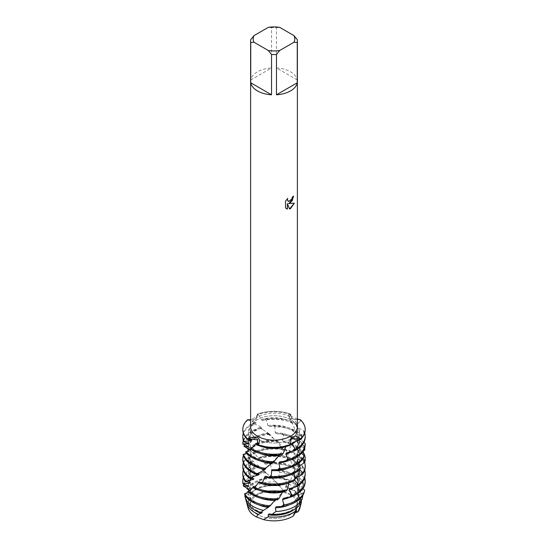 <?xml version="1.0" encoding="UTF-8"?>
<svg xmlns="http://www.w3.org/2000/svg" width="548" height="548" viewBox="0 0 548 548"><rect width="100%" height="100%" fill="white"/><g stroke="black" fill="none" stroke-linecap="round" stroke-linejoin="round"><path stroke-width="0.41" stroke-dasharray="2.74 2.06" d="M290.714 514.462A23.633 13.645 180 0 1 264.958 517.422A23.633 13.645 180 0 1 250.368 504.811A23.633 13.645 180 0 1 257.286 495.166A23.633 13.645 180 0 1 283.042 492.207A23.633 13.645 180 0 1 297.633 504.811A23.633 13.645 180 0 1 290.714 514.462A23.633 13.645 180 0 1 264.958 517.422A23.633 13.645 180 0 1 250.368 504.811A23.633 13.645 180 0 1 257.286 495.166A23.633 13.645 180 0 1 283.042 492.207A23.633 13.645 180 0 1 297.633 504.811A23.633 13.645 180 0 1 290.714 514.462M247.806 505.914A26.194 15.125 180 0 1 249.977 499.714L254.662 495.543A26.194 15.125 180 0 1 255.478 495.05A26.194 15.125 180 0 1 284.439 491.871L291.666 494.577A26.194 15.125 180 0 1 300.16 506.496M256.368 516.901L263.561 519.614M290.714 439.003A23.633 13.645 180 0 1 264.958 441.962A23.633 13.645 180 0 1 250.368 429.358A23.633 13.645 180 0 1 257.286 419.706A23.633 13.645 180 0 1 283.042 416.747A23.633 13.645 180 0 1 297.633 429.358A23.633 13.645 180 0 1 290.714 439.003A23.633 13.645 180 0 1 264.958 441.962A23.633 13.645 180 0 1 250.368 429.358A23.633 13.645 180 0 1 257.286 419.706A23.633 13.645 180 0 1 283.042 416.747A23.633 13.645 180 0 1 297.633 429.358A23.633 13.645 180 0 1 290.714 439.003M250.744 39.634L250.744 79.946A23.386 13.501 180 0 1 257.464 71.822A23.386 13.501 180 0 1 271.534 67.945L271.534 27.626A23.386 13.501 180 0 1 276.466 27.626L276.466 67.945L297.256 79.946L297.256 39.634M250.614 426.659A23.386 13.501 180 0 1 257.464 417.11A23.386 13.501 180 0 1 282.953 414.185A23.386 13.501 180 0 1 297.386 426.659M304.626 477.849L298.126 473.212L297.749 471.554L302.51 467.684L302.16 465.642L294.735 462.074L294.098 460.498L298.105 455.607L297.263 453.956L289.68 451.627L288.823 450.182L291.57 444.729L290.488 443.236L283.35 442.126L282.35 440.832L283.617 435.05L282.378 433.749L276.274 433.742L275.206 432.612L274.884 426.755L273.589 425.666L269.02 426.536L267.979 425.584L266.088 419.912L264.835 419.028L262.17 420.501L258.471 414.863L257.409 414.11L257.759 414.432L255.916 419.843L247.593 419.775L255.916 419.843L257.759 414.432L257.409 414.11L256.409 417.021L250.614 419.727M293.564 196.074L293.564 196.02A23.338 13.474 180 0 1 292.255 197.068L292.029 198.472L288.173 201.356M287.604 198.499L285.474 201.164L285.515 207.966M294.31 203.185L288.495 203.486M285.474 207.945L286.399 208.672M287.358 203.555L289.515 208.987M285.83 446.723L286.727 445.353L289.529 445.408L290.241 444.277L290.591 444.599L289.577 440.791L290.289 439.962L289.385 441.154L290.241 444.277A14.707 12.008 120 0 1 290.392 443.729M295.112 512.873L293.502 514.64L293.338 515.942L293.81 513.88L296.975 511.606M303.893 442.448L299.119 438.16L298.886 436.475L303.935 433.023L303.804 430.947L296.708 426.782L296.215 425.18L300.455 421.172L299.845 419.98L300.407 419.775L290.474 418.912L299.845 419.98A14.707 12.008 -120 0 1 299.448 419.576M291.043 415.905L290.241 414.432L289.385 417.555L290.474 418.912L289.474 417.74L290.241 414.432A14.707 12.008 -120 0 1 290.166 414.124L291.118 414.85L291.707 421.85L292.481 423.378L296.879 424.008L297.735 425.645A31.181 18.002 0 0 0 296.05 424.59A31.181 18.002 0 0 0 266.088 419.912M297.386 419.083L288.426 414.911L290.166 414.124M257.409 414.11A31.181 18.002 180 0 1 290.591 414.11A31.181 18.002 180 0 0 257.409 414.11M279.747 27.4L276.466 27.626M276.466 67.945A23.386 13.501 180 0 1 297.256 79.946M271.534 27.626L268.253 27.4M250.744 79.946L271.534 67.945M295.721 511.805L293.81 513.88L293.338 515.942M302.167 499.297A28.243 16.303 0 0 0 293.968 486.597A28.243 16.303 0 0 0 287.371 483.761L285.638 486.199L286.57 487.569L289.488 488.247L291.666 494.577A26.194 15.125 180 0 1 299.879 508.085M279.638 485.816A27.393 15.817 180 0 0 254.635 490.111A27.393 15.817 180 0 0 251.409 492.351L254.662 495.543A26.194 15.125 180 0 1 255.478 495.05A26.194 15.125 180 0 1 284.439 491.871L279.61 485.925L284.611 492.138M242.997 456.58L244.298 457.148L249.82 457.375L250.189 457.881L245.189 459.053L246.943 459.875L253.155 461.074L253.793 461.663L249.71 462.08L258.177 465.464L259.033 466.177L256.19 466.019L257.265 466.69A31.181 18.002 0 0 0 251.95 469.15A31.181 18.002 0 0 0 242.819 481.884M243.305 477.63A31.181 18.002 180 0 1 251.95 468.067A31.181 18.002 180 0 1 256.19 466.019M257.265 466.69L264.479 470.787L265.472 471.657L263.965 471.547L271.548 477.226L272.609 478.26L271.87 478.096L276.034 481.863A28.243 16.303 0 0 0 254.032 486.597A28.243 16.303 0 0 0 249.128 490.405M247.333 487.884A29.16 16.837 180 0 1 253.382 482.795A29.16 16.837 180 0 1 272.007 477.904M265.91 472.629A30.524 17.625 0 0 0 252.416 477.157A30.524 17.625 0 0 0 243.976 486.453M243.874 484.055A30.928 17.858 180 0 1 252.128 475.479A30.928 17.858 180 0 1 264.061 471.198M259.964 445.976A25.605 14.782 180 0 1 256.991 444.661M278.98 455.539L280.021 454.319A25.605 14.782 180 0 1 255.895 450.408A25.605 14.782 180 0 1 251.785 447.305M280.021 454.319L281.912 454.737M259.964 453.401A25.605 14.782 180 0 1 255.895 451.49A25.605 14.782 180 0 1 251.532 448.127M271.726 463.19L272.794 462.149A25.605 14.782 180 0 1 255.895 457.833A25.605 14.782 180 0 1 249.1 450.826L246.442 453.175M272.794 462.149L272.068 462.313L273.116 462.745M259.964 460.827A25.605 14.782 180 0 1 255.895 458.916A25.605 14.782 180 0 1 248.874 451.305M265.65 468.78A25.605 14.782 180 0 1 255.895 465.259A25.605 14.782 180 0 1 248.395 454.806A25.605 14.782 180 0 1 248.429 454.073L248.504 454.539L243.723 456.484M265.164 468.759L264.157 468.889L264.383 469.3M259.964 468.252A25.605 14.782 180 0 1 255.895 466.341A25.605 14.782 180 0 1 248.395 455.888A25.605 14.782 180 0 1 248.504 454.539M259.177 474.287A25.605 14.782 180 0 1 255.895 472.684A25.605 14.782 180 0 1 248.395 462.231A25.605 14.782 180 0 1 249.82 457.375M257.053 474.089L256.43 474.479M256.786 474.26A25.605 14.782 180 0 1 255.895 473.767A25.605 14.782 180 0 1 248.395 463.313A25.605 14.782 180 0 1 250.189 457.881M258.629 504.845A25.605 14.782 180 0 1 255.895 503.475A25.605 14.782 180 0 1 248.436 493.823L245.346 495.7M287.371 483.761L284.563 479.007L279.788 478.623A25.605 14.782 180 0 1 292.105 482.569A25.605 14.782 180 0 1 299.564 492.22L303.092 493.549L302.866 495.351M284.563 479.007A29.16 16.837 180 0 1 294.619 482.795A29.16 16.837 180 0 1 303.092 493.549M269.219 506.496L269.253 506.468A25.605 14.782 180 0 1 255.895 502.393A25.605 14.782 180 0 1 248.511 493.358L248.436 493.823M279.788 478.623L278.747 477.411A25.605 14.782 180 0 1 292.105 481.487A25.605 14.782 180 0 1 299.489 490.522L299.564 492.22M262.362 512.538A25.605 14.782 180 0 1 255.895 509.818A25.605 14.782 180 0 1 248.395 499.365A25.605 14.782 180 0 1 248.854 496.591L249.073 497.07L247.196 498.036L249.977 499.714A26.194 15.125 180 0 0 248.121 508.085M300.941 500.406L299.146 502.139L298.927 503.824L299.742 504.044M285.638 486.199A25.605 14.782 180 0 1 292.105 488.912A25.605 14.782 180 0 1 299.605 499.365A25.605 14.782 180 0 1 299.146 502.139M269.253 506.468L268.191 506.619L268.52 506.955M272.548 470.835A25.605 14.782 180 0 1 292.105 475.143A25.605 14.782 180 0 1 298.146 480.671L303.291 482.37L303.434 484.953A30.524 17.625 0 0 0 295.584 477.157A30.524 17.625 0 0 0 279.48 472.287L277.768 470.383L272.548 470.835L271.486 469.8L270.548 464.266L269.068 463.019L265.417 464.245M303.434 484.953L299.489 490.522M286.57 487.569A25.605 14.782 180 0 1 292.105 489.994A25.605 14.782 180 0 1 299.605 500.447A25.605 14.782 180 0 1 298.927 503.824M289.488 488.247A27.393 15.817 180 0 1 293.365 490.111A27.393 15.817 180 0 1 301.311 500.064M259.964 497.961A25.605 14.782 180 0 1 255.895 496.05A25.605 14.782 180 0 1 249.854 490.515L250.162 490.145M277.802 470.424L277.761 470.383A30.928 17.858 180 0 1 295.872 475.479A30.928 17.858 180 0 1 303.291 482.37M275.932 499.851L276.514 499.221A25.605 14.782 180 0 1 255.895 494.967A25.605 14.782 180 0 1 250.231 490.008L248.326 492.097M271.486 469.8A25.605 14.782 180 0 1 292.105 474.061A25.605 14.782 180 0 1 297.769 479.014L298.146 480.671M276.514 499.221L277.651 499.762M262.047 458.121L260.601 457.162L262.047 458.121L264.424 463.375L265.417 464.238A25.605 14.782 180 0 1 292.105 467.718A25.605 14.782 180 0 1 294.776 469.526L299.598 470.513L300.318 472.218A31.181 18.002 0 0 0 296.05 469.15A31.181 18.002 0 0 0 270.349 464.005M300.318 472.218L297.769 479.014M259.964 490.535A25.605 14.782 180 0 1 255.895 488.624A25.605 14.782 180 0 1 253.971 487.378M269.068 463.019A31.181 18.002 180 0 1 296.05 468.067A31.181 18.002 180 0 1 299.598 470.513M282.583 492.097L283.576 490.796A25.605 14.782 180 0 1 255.895 487.542A25.605 14.782 180 0 1 253.868 486.22M264.424 463.375A25.605 14.782 180 0 1 292.105 466.636A25.605 14.782 180 0 1 294.132 467.951L294.776 469.526M283.576 490.796L286.207 491.022M247.593 419.775L255.505 422.303L256.279 422.94L252.806 423.035L261.273 427.125L262.204 427.913L260.204 427.872L268.034 433.002L269.075 433.954L267.993 433.804L268.506 433.372L269.787 434.338L275.884 441.01L277.356 440.619L278.644 441.798L283.323 449.49L285.94 449.312L287.125 450.696L288.871 457.628L289.728 459.08L293.557 459.347L294.55 460.916L294.132 467.951M289.68 451.627A25.605 14.782 180 0 1 292.105 452.86A25.605 14.782 180 0 1 299.605 463.313A25.605 14.782 180 0 1 297.811 468.752L299.79 469.684M297.263 453.956A31.181 18.002 180 0 1 304.592 462.45M288.823 450.182A25.605 14.782 180 0 1 292.105 451.778A25.605 14.782 180 0 1 299.605 462.231A25.605 14.782 180 0 1 298.181 467.088L297.811 468.752M305.181 459.601A31.181 18.002 0 0 0 296.05 446.873A31.181 18.002 0 0 0 291.57 444.729M299.455 466.095L298.181 467.088M278.644 441.798A31.181 18.002 0 0 0 251.95 446.873A31.181 18.002 0 0 0 248.237 449.456M248.223 448.387A31.181 18.002 180 0 1 251.95 445.791A31.181 18.002 180 0 1 277.356 440.619M283.35 442.126A25.605 14.782 180 0 1 292.105 445.435A25.605 14.782 180 0 1 299.605 455.888A25.605 14.782 180 0 1 299.496 457.238L302.989 458.806M290.488 443.236A31.181 18.002 180 0 1 296.05 445.791A31.181 18.002 180 0 1 302.88 451.73M282.35 440.832A25.605 14.782 180 0 1 292.105 444.353A25.605 14.782 180 0 1 299.605 454.806A25.605 14.782 180 0 1 299.571 455.546L299.496 457.238M304.9 449.744A31.181 18.002 0 0 0 296.05 439.448A31.181 18.002 0 0 0 283.617 435.05M302.133 452.518L299.571 455.546M269.787 434.338A31.181 18.002 0 0 0 251.95 439.448A31.181 18.002 0 0 0 244.333 446.62M244.874 444.668A31.181 18.002 180 0 1 251.95 438.366A31.181 18.002 180 0 1 268.506 433.372M276.274 433.742A25.605 14.782 180 0 1 292.105 438.01A25.605 14.782 180 0 1 299.126 445.62L304.695 447.922A31.181 18.002 180 0 0 296.05 438.366A31.181 18.002 180 0 0 282.378 433.749M275.206 432.612A25.605 14.782 180 0 1 292.105 436.927A25.605 14.782 180 0 1 298.9 443.935L299.126 445.62M269.02 426.536A25.605 14.782 180 0 1 292.105 430.584A25.605 14.782 180 0 1 296.728 434.228L301.914 435.639L302.469 437.4A31.181 18.002 0 0 0 296.05 432.023A31.181 18.002 0 0 0 274.884 426.755M302.469 437.4L298.9 443.935M261.266 428.317A31.181 18.002 0 0 0 251.95 432.023A31.181 18.002 0 0 0 242.826 444.236M243.305 440.496A31.181 18.002 180 0 1 251.95 430.934A31.181 18.002 180 0 1 260.095 427.55M273.589 425.666A31.181 18.002 180 0 1 296.05 430.934A31.181 18.002 180 0 1 301.914 435.639M267.979 425.584A25.605 14.782 180 0 1 292.105 429.502A25.605 14.782 180 0 1 296.215 432.605L296.728 434.228M297.735 425.645L296.215 432.605M253.779 423.618A31.181 18.002 0 0 0 251.95 424.59A31.181 18.002 0 0 0 242.819 437.325M243.305 433.071A31.181 18.002 180 0 1 251.95 423.508A31.181 18.002 180 0 1 252.806 423.035M264.835 419.028A31.181 18.002 180 0 1 296.05 423.508A31.181 18.002 180 0 1 296.879 424.008M262.17 420.501A25.605 14.782 180 0 1 292.105 423.159A25.605 14.782 180 0 1 292.481 423.378M289.577 440.791L286.727 445.353A25.605 14.782 180 0 1 256.293 443.209M289.529 445.408L290.043 445.332M247.682 491.542L250.984 489.597M244.566 494.289L248.511 493.358M244.908 495.851L245.833 496.954L248.854 496.591M251.409 492.351L251.696 493.193L249.374 490.583M304.688 490.337L304.325 491.72M302.934 488.597L299.564 484.754L299.482 483.062L304.729 480.014L304.791 477.952M296.324 508.112L296.811 506.085L298.872 505.845M300.051 498.803L298.941 496.365L299.16 494.68L304.024 492.789M300.455 421.172L300.407 419.775M288.967 482.822L289.871 481.26L293.783 480.945M294.132 473.349L294.879 470.794L299.763 469.746M298.393 463.396L297.838 461.286L298.201 459.628L303.667 457.731M301.66 453.066L299.503 449.778L299.578 448.079L305.174 445.264M294.098 460.498A25.605 14.782 180 0 1 299.605 469.657A25.605 14.782 180 0 1 294.845 478.246L294.434 479.918M260.601 457.162L258.978 458.772L254.512 453.292L253.231 452.518L253.758 454.265L250.936 450.956L249.374 449.983M287.125 450.696A31.181 18.002 0 0 0 254.217 453.114L253.231 452.518A31.181 18.002 180 0 1 285.94 449.312M250.265 448.997L251.402 448.305M250.71 448.723L250.395 449.086M245.531 452.1L249.1 450.826M243.1 454.614L248.429 454.073M276.034 481.863L279.61 485.925M278.747 477.411L279.48 472.287M249.621 449.798L250.162 450.49L249.648 449.771M291.118 414.85A31.181 18.002 0 0 0 257.957 414.459M247.936 420.015A31.181 18.002 0 0 0 242.819 429.899M305.181 429.899A31.181 18.002 0 0 0 300.742 420.631M261.273 419.7A25.605 14.782 180 0 1 291.707 421.85M251.785 439.88A25.605 14.782 180 0 1 248.395 432.53A25.605 14.782 180 0 1 255.505 422.303M296.215 425.18A25.605 14.782 180 0 1 299.605 432.53A25.605 14.782 180 0 1 292.495 442.75M250.415 439.366A25.605 14.782 180 0 1 248.395 433.612A25.605 14.782 180 0 1 256.279 422.94M296.708 426.782A25.605 14.782 180 0 1 299.605 433.612A25.605 14.782 180 0 1 295.721 441.441M303.804 430.947A31.181 18.002 180 0 1 304.695 433.071M305.181 437.325A31.181 18.002 0 0 0 304.167 432.756M249.114 443.435A25.605 14.782 180 0 1 248.395 439.955A25.605 14.782 180 0 1 261.273 427.125M298.886 436.475A25.605 14.782 180 0 1 299.605 439.955A25.605 14.782 180 0 1 286.727 452.778M248.655 443.147A25.605 14.782 180 0 1 248.395 441.037A25.605 14.782 180 0 1 262.204 427.913M299.119 438.16A25.605 14.782 180 0 1 299.605 441.037A25.605 14.782 180 0 1 292.05 451.525M248.422 446.682A25.605 14.782 180 0 1 268.034 433.002M299.578 448.079A25.605 14.782 180 0 1 279.966 461.759M248.497 447.154A25.605 14.782 180 0 1 269.075 433.954M299.503 449.778A25.605 14.782 180 0 1 288.036 460.827M249.799 449.983A25.605 14.782 180 0 1 275.274 440.044M298.201 459.628A25.605 14.782 180 0 1 272.726 469.574M250.162 450.49A25.605 14.782 180 0 1 276.336 441.167M297.838 461.286A25.605 14.782 180 0 1 288.036 468.252M253.121 453.675A25.605 14.782 180 0 1 282.412 448.271M294.879 470.794A25.605 14.782 180 0 1 265.588 476.198M253.758 454.265A25.605 14.782 180 0 1 283.412 449.565M294.242 472.369A25.605 14.782 180 0 1 288.036 475.685M305.181 467.033A31.181 18.002 0 0 0 298.105 455.607M258.129 458.06A25.605 14.782 180 0 1 288.871 457.628M289.871 481.26A25.605 14.782 180 0 1 259.129 481.692M294.735 462.074A25.605 14.782 180 0 1 299.605 470.746A25.605 14.782 180 0 1 297.139 477.075M294.756 479.404A25.605 14.782 180 0 1 294.208 479.822M258.978 458.772A25.605 14.782 180 0 1 289.728 459.08M289.022 482.713A25.605 14.782 180 0 1 288.036 483.11M302.16 465.642A31.181 18.002 180 0 1 304.695 470.205M260.608 457.114A31.181 18.002 180 0 1 293.557 459.347M305.181 474.458A31.181 18.002 0 0 0 302.695 467.41M294.55 460.916A31.181 18.002 0 0 0 261.793 457.888M297.749 471.554A25.605 14.782 180 0 1 299.605 477.089A25.605 14.782 180 0 1 289.824 488.706M298.126 473.212A25.605 14.782 180 0 1 299.605 478.171A25.605 14.782 180 0 1 294.057 487.357M305.181 481.884A31.181 18.002 0 0 0 304.969 479.774M299.482 483.062A25.605 14.782 180 0 1 299.605 484.514A25.605 14.782 180 0 1 283.522 498.235M299.564 484.754A25.605 14.782 180 0 1 299.605 485.597A25.605 14.782 180 0 1 289.81 497.221M246.655 502.194A27.393 15.817 180 0 1 247.196 498.036M296.304 507.708A25.605 14.782 180 0 1 294.303 509.455M253.697 509.455A25.605 14.782 180 0 1 248.395 500.447A25.605 14.782 180 0 1 249.073 497.07M296.811 506.085A25.605 14.782 180 0 1 269.191 513.887M299.16 494.68A25.605 14.782 180 0 1 276.452 506.653M245.833 496.954A28.243 16.303 0 0 0 246.1 500.653M298.941 496.365A25.605 14.782 180 0 1 289.371 504.845M251.696 493.193A25.605 14.782 180 0 1 279.85 486.055M251.19 492.645A25.605 14.782 180 0 1 278.809 484.843M249.059 489.679A25.605 14.782 180 0 1 272.609 478.26M248.84 489.2A25.605 14.782 180 0 1 271.548 477.226M248.402 485.87A25.605 14.782 180 0 1 248.395 485.597A25.605 14.782 180 0 1 265.472 471.657M248.518 485.966A25.605 14.782 180 0 1 248.395 484.514A25.605 14.782 180 0 1 264.479 470.787M249.354 482.178A25.605 14.782 180 0 1 248.395 478.171A25.605 14.782 180 0 1 259.033 466.177M250.251 482.617A25.605 14.782 180 0 1 248.395 477.089A25.605 14.782 180 0 1 258.177 465.464M250.546 462.594A31.181 18.002 0 0 0 242.819 474.458M252.005 478.308A25.605 14.782 180 0 1 248.395 470.746A25.605 14.782 180 0 1 253.793 461.663M243.305 470.205A31.181 18.002 180 0 1 249.71 462.08M253.902 478.822A25.605 14.782 180 0 1 248.395 469.657A25.605 14.782 180 0 1 253.155 461.074M245.71 459.45A31.181 18.002 0 0 0 242.819 467.033M243.305 462.772A31.181 18.002 180 0 1 245.189 459.053M243.161 456.922A31.181 18.002 0 0 0 242.819 459.601M258.471 414.863L257.608 414.35M249.004 420.494L247.922 419.85M257.766 473.588L256.443 474.424M265.821 468.184L264.307 469.252M274.534 461.402L272.966 462.718M249.573 490.481L248.237 491.405M245.6 493.536L244.888 494.282M283.206 453.189L281.672 454.737M304.51 477.781L304.729 480.014M301.866 465.512L302.51 467.684M296.975 453.874L298.002 455.902M290.235 443.202L291.557 445.031M282.179 433.756L283.693 435.352M273.466 425.693L275.034 427.022M253.155 423.186L254.889 424.31M260.108 427.735L262.28 429.228M268.184 433.53L270.554 435.393M276.726 440.702L279.11 442.955M285.056 449.264L287.255 451.908M292.495 459.142L294.324 462.108M298.427 470.122L299.763 473.349M302.4 481.925L303.113 485.329M264.794 419.069L266.328 420.172M279.021 498.29L277.452 499.749M287.399 489.33L285.953 491.042M294.687 479.082L293.488 481.014M300.318 467.766L299.455 469.862M303.818 455.689L303.359 457.895M304.928 443.243L304.914 445.469M295.735 423.7L297.359 426.762M300.722 435.146L301.756 438.482M303.571 447.237L303.873 449.922M303.551 430.81L303.935 433.023M268.979 463.06L270.548 464.266M253.313 452.559L254.512 453.292M252.265 447.771L250.642 448.833M247.278 451.182L246.244 452.011M244.429 453.956L244.066 454.662M243.99 456.45L244.298 457.148M245.97 459.066L246.943 459.875M250.21 462.204L251.751 463.218M256.368 466.197L258.368 467.506M263.951 471.328L266.246 472.999M250.368 504.811L250.368 429.358L250.368 504.811M289.385 441.154L291.063 438.016M293.502 514.64L293.81 513.88C299.407 499.536 299.126 486.453 296.742 476.938C293.502 465.375 289.029 456.224 283.323 449.49M289.385 417.555L288.426 414.911M297.633 504.811L297.633 429.358L297.633 504.811M299.605 500.447L299.605 499.365M299.605 463.313L299.605 462.231M299.605 455.888L299.605 454.806M249.703 490.741L250.052 491.152M256.594 474.239L259.389 472.349M264.157 468.889L268.623 465.327M272.068 462.313L277.658 456.799M279.788 454.45L285.707 446.894M260.204 427.872L263.848 430.529M267.993 433.804L273.096 438.29M275.884 441.01L281.768 447.531M289.474 417.74C292.413 422.803 294.714 428.413 296.386 434.564L298.338 450.614C297.865 462.683 294.749 473.39 288.995 482.733L283.494 490.871M262.369 511.161L264.088 509.873M268.191 506.619L273.315 502.084M276.076 499.386L281.967 492.81M253.409 452.614L253.793 452.854M252.429 447.661L251.114 448.572M250.073 449.408L249.696 449.84M256.416 466.232L259.17 468.088M263.965 471.547L268.39 475.068M271.87 478.096L277.452 483.569M250.936 450.956L249.826 450.004M248.395 433.612L248.395 432.53M299.605 433.612L299.605 432.53M248.395 441.037L248.395 439.955M299.605 441.037L299.605 439.955M299.605 470.746L299.605 469.657M299.605 478.171L299.605 477.089M299.605 485.597L299.605 484.514M248.395 500.447L248.395 499.365M248.395 485.597L248.395 484.514M248.395 478.171L248.395 477.089M248.395 470.746L248.395 469.657M248.395 463.313L248.395 462.231M248.395 455.888L248.395 454.806"/><path stroke-width="0.82" d="M293.338 515.942L296.591 510.236A27.393 15.817 180 0 1 293.365 512.469A27.393 15.817 180 0 1 268.362 516.764L263.561 519.614A26.194 15.125 180 0 0 292.522 516.435A26.194 15.125 180 0 0 293.338 515.942A26.194 15.125 180 0 1 292.522 516.435A26.194 15.125 180 0 1 263.561 519.614L256.334 516.908A26.194 15.125 180 0 1 247.806 505.914M263.561 519.614L256.368 516.901M290.536 202.739L288.536 203.507L294.358 203.171L290.536 208.589L289.55 209.007L287.392 203.575L287.392 209.069L285.515 207.966L285.515 201.185L287.679 198.417L287.385 199.767L288.193 201.369L290.536 200.917L292.07 198.492L292.296 197.088A23.386 13.501 0 0 0 293.605 196.04L290.536 202.739M290.536 90.92A23.386 13.501 180 0 1 276.466 94.797L276.466 54.485A23.386 13.501 180 0 1 271.534 54.485L271.534 94.797A23.386 13.501 180 0 1 250.744 82.796L250.744 42.484A23.386 13.501 180 0 1 250.614 41.059A23.386 13.501 180 0 1 250.744 39.634L254.019 35.62L268.253 27.4A20.79 12.001 180 0 1 279.747 27.4L293.981 35.62A20.79 12.001 180 0 1 293.981 42.251L297.256 42.484L297.256 82.796A23.386 13.501 180 0 1 290.536 90.92M293.981 35.62L297.256 39.634A23.386 13.501 180 0 1 297.386 41.059L297.386 426.659A23.386 13.501 180 0 1 290.536 436.208A23.386 13.501 180 0 1 265.047 439.133A23.386 13.501 180 0 1 250.614 426.659L250.614 41.059M250.614 419.727L247.593 419.775A31.181 18.002 180 0 0 247.593 438.934L248.552 438.503C259.04 434.119 261.615 440.619 257.834 444.236L257.409 444.599L257.526 439.797L247.593 438.934L257.526 439.797L257.759 444.277L256.882 444.949A31.181 18.002 0 0 0 290.043 445.332L290.591 444.599A31.181 18.002 180 0 1 257.409 444.599A31.181 18.002 180 0 0 290.591 444.599L291.063 438.016L291.591 437.331L295.749 435.975L300.407 438.934L292.084 438.866L290.289 439.962L292.084 438.866L300.407 438.934L300.064 439.777L292.495 442.75L291.721 444.284L294.845 448.285L295.194 449.449L294.221 451.031A31.181 18.002 0 0 0 296.05 450.052A31.181 18.002 0 0 0 305.181 437.325L305.181 436.242A31.181 18.002 180 0 1 296.05 448.97A31.181 18.002 180 0 1 295.194 449.449M293.564 196.074L292.139 200.911L288.536 203.507M288.152 201.349L287.351 199.746L287.604 198.499M286.378 208.658L287.358 209.048L287.392 203.575M289.543 208.98L294.31 203.185M296.975 511.606L298.023 511.77L295.112 512.873M300.407 419.775A31.181 18.002 180 0 1 305.181 429.358A31.181 18.002 180 0 1 300.407 438.934A31.181 18.002 180 0 0 300.407 419.775L297.386 419.083M300.16 506.496A26.194 15.125 180 0 1 298.023 511.77L295.721 511.805M250.744 42.484L254.019 42.251A20.79 12.001 180 0 1 254.019 35.62M254.019 42.251L268.253 50.471L271.534 54.485M276.466 54.485L279.747 50.471A20.79 12.001 180 0 1 268.253 50.471M279.747 50.471L293.981 42.251M297.386 41.059A23.386 13.501 180 0 1 297.256 42.484M271.534 94.797L250.744 82.796M297.256 82.796L276.466 94.797M301.311 500.064A27.393 15.817 180 0 1 301.058 503.742L299.879 508.085A26.194 15.125 180 0 1 298.023 511.77L300.804 504.544L299.742 504.044M242.819 480.802L242.819 481.884A31.181 18.002 0 0 0 243.031 483.987L243.209 483.644A31.181 18.002 180 0 1 242.819 480.802A31.181 18.002 180 0 1 243.305 477.63M249.374 490.583L246.819 488.597A29.16 16.837 180 0 1 247.333 487.884M246.819 488.597L249.059 489.679L248.84 489.2L243.298 485.932A30.928 17.858 180 0 1 243.874 484.055M256.991 444.661A25.605 14.782 180 0 1 255.895 444.065A25.605 14.782 180 0 1 255.519 443.839L254.094 446.305L250.265 448.997A31.181 18.002 0 0 0 251.95 450.052A31.181 18.002 0 0 0 281.912 454.737L283.165 453.449A31.181 18.002 180 0 1 251.95 448.97A31.181 18.002 180 0 1 251.121 448.476M283.165 453.449L285.83 446.723A25.605 14.782 180 0 1 259.964 445.976M250.395 449.086L245.531 452.1A31.181 18.002 0 0 0 251.95 457.484A31.181 18.002 0 0 0 273.116 462.745L278.98 455.539A25.605 14.782 180 0 1 259.964 453.401M278.98 455.539L279.398 455.059M274.411 461.669A31.181 18.002 180 0 1 251.95 456.395A31.181 18.002 180 0 1 246.086 451.696M246.442 453.175L243.1 454.614A31.181 18.002 0 0 0 251.95 464.91A31.181 18.002 0 0 0 264.383 469.3L271.726 463.19A25.605 14.782 180 0 1 259.964 460.827M271.726 463.19L272.205 462.724M265.622 468.437A31.181 18.002 180 0 1 251.95 463.827A31.181 18.002 180 0 1 243.305 454.265M257.512 473.801A31.181 18.002 180 0 1 251.95 471.253A31.181 18.002 180 0 1 242.819 458.518L242.819 459.601A31.181 18.002 0 0 0 251.95 472.335A31.181 18.002 0 0 0 256.43 474.479L264.65 469.65L265.65 468.78L265.164 468.759M264.65 469.65A25.605 14.782 180 0 1 259.964 468.252M243.209 483.644L249.874 483.124L250.251 482.617L245.305 481.507L253.265 479.418L253.902 478.822L249.895 478.452L253.806 476.363L258.32 475.006L259.177 474.287L257.053 474.089M258.32 475.006A25.605 14.782 180 0 1 256.786 474.26M258.512 514.332A27.393 15.817 180 0 1 254.635 512.469A27.393 15.817 180 0 1 246.943 503.742L248.121 508.085A26.194 15.125 180 0 0 256.334 516.908L258.512 514.332L262.362 512.538L260.629 512.483L263.437 510.387A29.16 16.837 180 0 1 253.382 506.605A29.16 16.837 180 0 1 245.196 497.31A29.16 16.837 180 0 1 244.908 495.851L245.346 495.7M263.437 510.387L268.212 507.421A25.605 14.782 180 0 1 258.629 504.845M268.212 507.421L269.253 506.468M301.181 500.797A29.16 16.837 180 0 1 294.619 506.605A29.16 16.837 180 0 1 275.993 511.496L271.966 514.387A28.243 16.303 0 0 0 293.968 509.654A28.243 16.303 0 0 0 298.872 505.845L301.181 500.797L300.051 498.803M245.196 497.31L246.1 500.653A28.243 16.303 0 0 0 254.032 509.654A28.243 16.303 0 0 0 260.629 512.483M302.866 495.351L302.167 499.297L300.941 500.406M252.416 502.084A30.524 17.625 0 0 0 268.52 506.955L270.233 505.831A30.928 17.858 180 0 1 252.128 500.735A30.928 17.858 180 0 1 244.709 493.844L244.566 494.289A30.524 17.625 0 0 0 252.416 502.084M261.43 513.325A25.605 14.782 180 0 1 255.895 510.9A25.605 14.782 180 0 1 253.697 509.455M295.872 500.735A30.928 17.858 180 0 1 283.939 505.016L282.09 506.612A30.524 17.625 0 0 0 295.584 502.084A30.524 17.625 0 0 0 304.024 492.789L304.558 490.871A30.928 17.858 180 0 1 295.872 500.735M301.058 503.742A27.393 15.817 180 0 1 300.804 504.544M270.233 505.831L273.315 502.084L275.452 500.358A25.605 14.782 180 0 1 259.964 497.961M275.452 500.358L275.932 499.851M251.95 494.611A31.181 18.002 0 0 0 277.651 499.762L278.932 498.577A31.181 18.002 180 0 1 251.95 493.529A31.181 18.002 180 0 1 248.402 491.083L247.682 491.542A31.181 18.002 0 0 0 251.95 494.611M296.05 493.529A31.181 18.002 180 0 1 291.81 495.577L290.735 497.077A31.181 18.002 0 0 0 296.05 494.611A31.181 18.002 0 0 0 305.181 481.884L305.181 480.802A31.181 18.002 180 0 1 296.05 493.529M278.932 498.577L282.583 492.097A25.605 14.782 180 0 1 259.964 490.535M282.583 492.097L282.878 491.714M269.356 477.404A31.181 18.002 0 0 0 296.05 472.335A31.181 18.002 0 0 0 299.763 469.746L300.468 468.04A31.181 18.002 180 0 1 296.05 471.253A31.181 18.002 180 0 1 270.644 476.418L269.356 477.404L265.588 476.198L264.588 477.061L262.944 481.63L262.06 482.583L260.875 483.363L259.129 481.692L255.505 486.617L253.45 488.001A31.181 18.002 0 0 0 286.207 491.022L287.392 489.631L288.967 482.822M253.45 488.001L253.977 487.371L253.868 486.22L250.984 489.597L248.402 491.083M299.79 469.684L302.811 472.835L302.291 474.609L294.845 478.246L294.619 478.808M304.592 462.45A31.181 18.002 180 0 1 305.181 465.944A31.181 18.002 180 0 1 302.811 472.835M304.839 462.286A31.181 18.002 0 0 0 305.181 459.601L305.181 458.518A31.181 18.002 180 0 1 305.003 460.457L304.839 462.286L299.455 466.095M249.374 449.983L247.532 449.004A31.181 18.002 180 0 1 248.223 448.387M302.989 458.806L305.003 460.457M302.88 451.73A31.181 18.002 180 0 1 305.181 458.518M304.695 447.922L304.9 449.744L302.133 452.518M304.037 455.929A31.181 18.002 180 0 1 296.05 463.827A31.181 18.002 180 0 1 279.494 468.814L278.213 470.013A31.181 18.002 0 0 0 296.05 464.91A31.181 18.002 0 0 0 303.667 457.731L304.037 455.929L301.66 453.066M249.648 449.771L243.963 446.257A31.181 18.002 180 0 1 244.874 444.668M305.181 443.435A31.181 18.002 180 0 1 305.181 443.668A31.181 18.002 180 0 1 296.05 456.395A31.181 18.002 180 0 1 287.906 459.786L286.734 461.183A31.181 18.002 0 0 0 296.05 457.484A31.181 18.002 0 0 0 305.174 445.264L305.181 443.435L303.893 442.448M243.963 446.257L248.497 447.154L248.422 446.682L242.819 443.901A31.181 18.002 180 0 1 242.819 443.668A31.181 18.002 180 0 1 243.305 440.496M242.826 444.236L243.072 443.853L248.881 443.914L249.114 443.435L243.833 441.894L244.196 441.53A31.181 18.002 180 0 1 242.819 436.242A31.181 18.002 180 0 1 243.305 433.071M242.819 436.242L242.819 437.325A31.181 18.002 0 0 0 243.833 441.894M256.293 443.209L255.519 443.839L256.293 443.209L256.8 445.161M243.312 485.932L248.436 486.432L248.518 485.966L243.031 483.987M294.221 451.031L286.727 452.778L285.796 454.155L287.892 458.594L287.906 459.786M286.734 461.183L279.966 461.759L278.925 462.971L279.816 467.67L279.494 468.814M278.213 470.013L272.726 469.574L271.664 470.609L271.274 475.349L270.644 476.418M250.162 490.145L249.854 490.515M248.326 492.097L244.709 493.844M304.558 490.871A30.928 17.858 180 0 0 304.702 490.282L302.934 488.597M305.181 480.802A31.181 18.002 180 0 0 304.791 477.952L304.626 477.849M296.591 510.236L296.324 508.112M260.875 483.363A31.181 18.002 0 0 0 293.783 480.945L294.769 479.377L294.132 473.349M300.468 468.04L298.393 463.396M294.434 479.918L298.29 484.665L297.454 486.323L289.824 488.706L288.967 490.165L291.632 494.406L291.81 495.577M290.735 497.077L283.522 498.235L282.528 499.536L283.939 505.016M282.09 506.612L276.452 506.653L275.391 507.784L275.993 511.496M271.966 514.387L269.191 513.887L268.15 514.839L268.362 516.764M242.819 429.358L242.819 429.899A31.181 18.002 0 0 0 247.258 439.16L247.593 438.934A31.181 18.002 180 0 1 242.819 429.358A31.181 18.002 180 0 1 247.593 419.775M244.196 441.53L251.292 440.441L251.785 439.88L246.621 439.291M247.532 449.004L249.621 449.798M251.402 448.305L251.785 447.305L250.71 448.723M243.723 456.484L242.997 456.58A31.181 18.002 180 0 0 242.819 458.518M300.064 439.777A31.181 18.002 0 0 0 305.181 429.899L305.181 429.358M251.292 440.441A25.605 14.782 180 0 1 250.415 439.366M295.721 441.441A25.605 14.782 180 0 1 291.721 444.284M304.695 433.071A31.181 18.002 180 0 1 305.181 436.242M248.881 443.914A25.605 14.782 180 0 1 248.655 443.147M292.05 451.525A25.605 14.782 180 0 1 285.796 454.155M288.036 460.827A25.605 14.782 180 0 1 278.925 462.971M288.036 468.252A25.605 14.782 180 0 1 271.664 470.609M288.036 475.685A25.605 14.782 180 0 1 264.588 477.061M294.769 479.377A31.181 18.002 180 0 1 262.06 482.583M302.291 474.609A31.181 18.002 0 0 0 305.181 467.033L305.181 465.944M297.139 477.075A25.605 14.782 180 0 1 294.756 479.404M288.036 483.11A25.605 14.782 180 0 1 258.272 482.411M304.695 470.205A31.181 18.002 180 0 1 305.181 473.376A31.181 18.002 180 0 1 298.29 484.665M287.392 489.631A31.181 18.002 180 0 1 254.443 487.398M297.454 486.323A31.181 18.002 0 0 0 305.181 474.458L305.181 473.376M294.057 487.357A25.605 14.782 180 0 1 288.967 490.165M253.971 487.378A25.605 14.782 180 0 1 253.224 486.809M289.81 497.221A25.605 14.782 180 0 1 282.528 499.536M246.943 503.742A27.393 15.817 180 0 1 246.655 502.194M294.303 509.455A25.605 14.782 180 0 1 268.15 514.839M289.371 504.845A25.605 14.782 180 0 1 275.391 507.784M248.436 486.432A25.605 14.782 180 0 1 248.402 485.87M249.874 483.124A25.605 14.782 180 0 1 249.354 482.178M245.84 481.103A31.181 18.002 180 0 1 242.819 473.376L242.819 474.458A31.181 18.002 0 0 0 245.305 481.507M253.265 479.418A25.605 14.782 180 0 1 252.005 478.308M242.819 473.376A31.181 18.002 180 0 1 243.305 470.205M250.737 477.938A31.181 18.002 180 0 1 242.819 465.944L242.819 467.033A31.181 18.002 0 0 0 249.895 478.452M242.819 465.944A31.181 18.002 180 0 1 243.305 462.772M298.996 440.174L299.845 438.736A14.707 12.008 120 0 1 300.078 438.516M247.545 439.106L248.552 438.503M256.957 444.771L257.834 444.236M243.49 483.576L243.271 484M246.134 480.98L245.49 481.48M251.025 477.767L249.998 478.404M294.845 448.285L293.112 451.285M287.892 458.594L285.72 461.272M279.816 467.67L277.446 469.958M271.274 475.349L268.89 477.246M262.944 481.63L260.745 483.151M255.505 486.617L253.676 487.795M303.873 449.922L303.935 450.682M304.01 459.601L303.702 463.046M302.03 471.835L301.058 475.178M297.79 483.555L296.249 486.686M291.632 494.406L289.632 497.248M284.049 504.126L281.754 506.612M247.682 449.024L248.545 449.593M244.182 446.243L244.641 446.702M243.072 443.853L243.086 444.27M244.449 441.448L244.066 441.887M242.819 444.01L242.819 443.668"/></g></svg>
